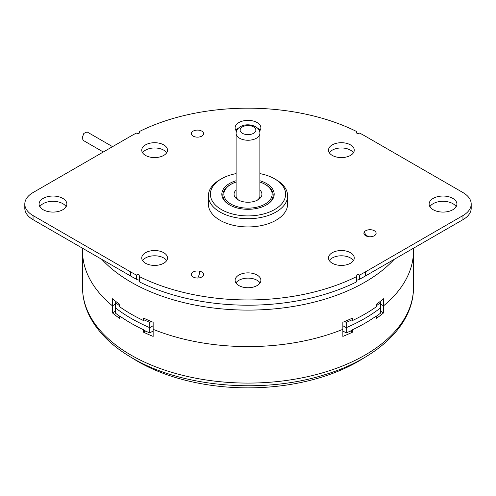 <?xml version="1.0" encoding="UTF-8"?>
<svg xmlns="http://www.w3.org/2000/svg" width="496" height="496" viewBox="0 0 496 496"><rect width="100%" height="100%" fill="white"/><g stroke="black" fill="none" stroke-linecap="round" stroke-linejoin="round"><path stroke-width="0.74" d="M34.026 220.236A26.772 15.457 0 0 0 34.05 220.249L130.566 275.974A166.079 95.883 0 0 0 136.4 279.18L136.4 275.069A2.015 1.159 0 0 1 138.613 274.759A2.015 1.159 0 0 1 139.909 275.844A2.015 1.159 0 0 1 139.413 276.613A166.079 95.883 0 0 0 356.587 276.613A2.015 1.159 0 0 1 356.091 275.844A2.015 1.159 0 0 1 357.387 274.759A2.015 1.159 0 0 1 359.6 275.069A166.079 95.883 0 0 0 365.434 271.864L462.948 215.568A28.185 16.269 0 0 0 471.2 204.061A28.185 16.269 0 0 0 462.948 192.553L365.434 136.257A166.079 95.883 0 0 0 359.6 133.052A2.015 1.159 0 0 1 357.387 133.362A2.015 1.159 0 0 1 356.091 132.277A2.015 1.159 0 0 1 356.587 131.508A166.079 95.883 0 0 0 139.413 131.508A2.015 1.159 0 0 1 139.909 132.277A2.015 1.159 0 0 1 138.613 133.362A2.015 1.159 0 0 1 136.4 133.052A166.079 95.883 0 0 0 130.566 136.257L33.052 192.553A28.185 16.269 0 0 0 24.8 204.061A28.185 16.269 0 0 0 33.052 215.568L130.566 271.864A166.079 95.883 0 0 0 136.4 275.069M130.566 271.864L130.566 275.974L131.558 276.545A164.672 95.071 0 0 0 137.764 279.949L136.4 279.18M139.413 280.339A2.015 1.159 0 0 0 137.764 279.949M139.413 276.613L139.413 281.871A166.079 95.883 0 0 0 356.587 281.871L356.587 276.613M358.236 279.949L359.6 279.18A166.079 95.883 0 0 0 365.434 275.974L364.442 276.545A164.672 95.071 0 0 1 358.236 279.949A2.015 1.159 0 0 0 356.587 280.339M364.442 276.545L461.95 220.249A26.772 15.457 0 0 0 461.974 220.236M238.7 127.931A12.884 7.44 0 0 0 235.947 130.448M260.053 130.448A12.884 7.44 0 0 0 257.3 127.931M329.325 260.605A12.884 7.44 180 0 1 332.27 257.976A12.884 7.44 180 0 1 353.431 260.605M235.947 282.937A12.884 7.44 180 0 1 238.892 280.302A12.884 7.44 180 0 1 260.053 282.937M39.86 206.689A13.888 8.017 180 0 1 43.164 203.651A13.888 8.017 180 0 1 66.104 206.689M429.896 206.689A13.888 8.017 180 0 1 433.194 203.651A13.888 8.017 180 0 1 456.14 206.689M353.431 152.78A12.884 7.44 0 0 0 350.492 150.145A12.884 7.44 0 0 0 329.325 152.78M142.569 260.605A12.884 7.44 180 0 1 145.508 257.976A12.884 7.44 180 0 1 166.675 260.605M166.675 152.78A12.884 7.44 0 0 0 163.73 150.145A12.884 7.44 0 0 0 142.569 152.78M350.492 144.888A12.884 7.44 0 0 0 336.449 143.276A12.884 7.44 0 0 0 328.495 150.145A12.884 7.44 0 0 0 332.27 155.409A12.884 7.44 0 0 0 346.313 157.021A12.884 7.44 0 0 0 354.262 150.145A12.884 7.44 0 0 0 350.492 144.888M259.507 131.161A12.884 7.44 0 0 0 260.884 127.819A12.884 7.44 0 0 0 257.108 122.555A12.884 7.44 0 0 0 243.071 120.943A12.884 7.44 0 0 0 235.116 127.819A12.884 7.44 0 0 0 236.493 131.161M350.492 263.233A12.884 7.44 180 0 1 336.449 264.845A12.884 7.44 180 0 1 328.495 257.976A12.884 7.44 180 0 1 332.27 252.712A12.884 7.44 180 0 1 346.313 251.1A12.884 7.44 180 0 1 354.262 257.976A12.884 7.44 180 0 1 350.492 263.233M257.108 285.566A12.884 7.44 180 0 1 243.071 287.178A12.884 7.44 180 0 1 235.116 280.302A12.884 7.44 180 0 1 238.892 275.044A12.884 7.44 180 0 1 252.929 273.432A12.884 7.44 180 0 1 260.884 280.302A12.884 7.44 180 0 1 257.108 285.566M62.806 209.734A13.888 8.017 180 0 1 47.666 211.47A13.888 8.017 180 0 1 39.091 204.061A13.888 8.017 180 0 1 43.164 198.388A13.888 8.017 180 0 1 58.299 196.652A13.888 8.017 180 0 1 66.873 204.061A13.888 8.017 180 0 1 62.806 209.734M452.836 209.734A13.888 8.017 180 0 1 437.701 211.47A13.888 8.017 180 0 1 429.127 204.061A13.888 8.017 180 0 1 433.194 198.388A13.888 8.017 180 0 1 448.334 196.652A13.888 8.017 180 0 1 456.909 204.061A13.888 8.017 180 0 1 452.836 209.734M199.801 271.244A6.113 3.528 180 0 1 203.49 275.094A6.113 3.528 180 0 1 195.126 277.76A6.113 3.528 180 0 1 191.437 275.094A6.113 3.528 180 0 1 193.651 271.74A6.113 3.528 180 0 1 199.801 271.244A6.281 1.965 -76.6 0 1 197.737 278.027M364.362 231.886A6.113 3.528 180 0 1 371.702 229.846A6.113 3.528 180 0 1 376.03 233.833A6.113 3.528 180 0 1 375.652 234.589A6.113 3.528 180 0 1 369.322 236.747A6.113 3.528 180 0 1 363.983 233.833A6.113 3.528 180 0 1 364.362 231.886A6.281 4.737 -144.3 0 0 368.534 236.66M199.801 136.884A6.113 3.528 180 0 1 191.437 134.211A6.113 3.528 180 0 1 195.126 130.361A6.113 3.528 180 0 1 201.277 130.863A6.113 3.528 180 0 1 203.49 134.211A6.113 3.528 180 0 1 199.801 136.884M163.73 263.233A12.884 7.44 180 0 1 149.687 264.845A12.884 7.44 180 0 1 141.738 257.976A12.884 7.44 180 0 1 145.508 252.712A12.884 7.44 180 0 1 159.551 251.1A12.884 7.44 180 0 1 167.505 257.976A12.884 7.44 180 0 1 163.73 263.233M163.73 144.888A12.884 7.44 0 0 0 149.687 143.276A12.884 7.44 0 0 0 141.738 150.145A12.884 7.44 0 0 0 145.508 155.409A12.884 7.44 0 0 0 159.551 157.021A12.884 7.44 0 0 0 167.505 150.145A12.884 7.44 0 0 0 163.73 144.888M356.587 133.04L356.587 131.508M461.95 220.249L462.948 219.678A28.185 16.269 0 0 0 471.2 208.171L471.2 204.061M359.6 279.18L359.6 275.069M24.8 204.061L24.8 208.171A28.185 16.269 0 0 0 33.052 219.678L33.052 215.568M139.413 133.04L139.413 131.508M413.459 248.248L413.459 251.069A165.459 95.523 180 0 1 383.569 305.834L383.569 312.902A165.459 95.523 0 0 1 376.34 318.426L376.34 315.964A165.459 95.523 0 0 1 352.427 329.772L352.427 332.233A165.459 95.523 0 0 1 342.854 336.406L342.854 322.27A165.459 95.523 180 0 0 352.427 318.097L352.427 320.565A165.459 95.523 180 0 0 376.34 306.757L376.34 304.29A165.459 95.523 180 0 0 383.569 298.766L383.569 305.834A165.459 95.523 0 0 0 413.459 251.069L413.459 287.562A165.459 95.523 0 0 1 311.321 375.813A165.459 95.523 0 0 1 131.006 355.105A165.459 95.523 180 0 1 82.541 287.562L82.541 251.069A165.459 95.523 0 0 0 112.431 305.834L115.326 304.166L112.431 305.834A165.459 95.523 180 0 1 82.541 251.069L82.541 248.248M112.431 298.766L112.431 312.902A165.459 95.523 0 0 0 119.66 318.426L119.66 315.964A165.459 95.523 0 0 0 131.006 323.218A165.459 95.523 0 0 0 143.573 329.772L143.573 332.233A165.459 95.523 0 0 0 153.146 336.406L153.146 329.338A165.459 95.523 0 0 0 342.854 329.338A165.459 95.523 180 0 1 153.146 329.338L153.146 322.27A165.459 95.523 180 0 1 143.573 318.097L143.573 320.565A165.459 95.523 180 0 1 131.006 314.018A165.459 95.523 180 0 1 119.66 306.757L119.66 304.29A165.459 95.523 180 0 1 112.431 298.766M380.674 304.166L383.569 305.834L380.674 304.166M257.083 200.297A11.916 6.882 0 0 0 259.916 195.839A11.916 6.882 0 0 0 259.885 195.356M236.115 190.005A13.931 8.041 180 0 0 238.148 199.888L238.148 199.888A13.931 8.041 0 0 0 257.852 199.888A13.931 8.041 0 0 0 259.885 190.005M238.917 200.297A11.916 6.882 180 0 1 236.084 195.839A11.916 6.882 180 0 1 236.115 195.356M236.115 182.057A24.155 13.95 180 0 0 230.919 184.338A24.155 13.95 180 0 0 230.919 204.061A24.155 13.95 0 0 0 265.081 204.061A24.155 13.95 0 0 0 265.081 184.338L265.794 184.748A25.166 14.527 0 0 1 266.141 205.09M259.885 182.057A24.155 13.95 180 0 1 265.081 184.338L265.794 184.748M229.859 205.09A25.166 14.527 180 0 1 230.206 184.748L230.919 184.338M259.885 180.736A26.17 15.109 180 0 1 266.507 183.514A26.17 15.109 0 0 1 266.507 204.885A26.17 15.109 0 0 1 229.493 204.885L229.493 204.885A26.17 15.109 180 0 1 236.115 180.736M221.402 178.845A37.615 21.719 180 0 0 221.402 209.554A37.615 21.719 0 0 0 274.598 209.554A37.615 21.719 0 0 0 274.598 178.845L276.024 179.664A39.63 22.878 0 0 1 287.63 195.839A39.63 22.878 0 0 1 263.165 216.981A39.63 22.878 0 0 1 219.976 212.021A39.63 22.878 180 0 1 208.37 195.839A39.63 22.878 180 0 1 219.976 179.664L221.402 178.845A37.615 21.719 180 0 1 236.115 173.594M259.885 173.594A37.615 21.719 180 0 1 274.598 178.845L276.024 179.664M287.63 195.839L287.63 204.061A39.63 22.878 0 0 1 263.165 225.196A39.63 22.878 0 0 1 219.976 220.236A39.63 22.878 180 0 1 208.37 204.061L208.37 195.839M90.018 144.33L103.298 151.999L83.495 140.566L82.088 138.186L83.83 133.387L87.104 131.955L112.561 146.655M376.34 316.268A165.075 95.306 180 0 0 380.674 313.038L380.674 307.78A165.075 95.306 180 0 1 346.22 327.67A165.075 95.306 0 0 0 380.674 307.78L380.674 302.517L379.601 301.903M352.427 330.144A165.075 95.306 180 0 1 346.22 332.928L346.22 322.406A165.075 95.306 0 0 0 352.427 319.622M346.22 332.928L342.854 330.981M153.146 330.981L149.78 332.928L149.78 327.67A165.075 95.306 180 0 1 115.326 307.78L115.326 313.038A165.075 95.306 180 0 0 119.66 316.268M151.311 321.52L149.78 322.406L149.78 327.67L153.146 325.723L149.78 327.67A165.075 95.306 180 0 1 115.326 307.78L115.326 302.517L116.399 301.903M149.78 332.928A165.075 95.306 180 0 1 143.573 330.144M149.78 322.406A165.075 95.306 180 0 1 143.573 319.622M119.66 305.753A165.075 95.306 180 0 1 115.326 302.517M344.689 321.52L346.22 322.406M342.854 325.723L346.22 327.67M376.34 305.753A165.075 95.306 0 0 0 380.674 302.517M364.287 357.69A155.515 89.782 180 0 1 357.963 361.565A155.515 89.782 180 0 1 131.713 357.69M383.569 312.902L380.674 311.234M352.427 332.233L350.418 331.074M342.854 331.824A159.018 91.803 0 0 0 343.685 331.464M152.315 331.464A159.018 91.803 0 0 0 153.146 331.824M143.573 332.233L145.582 331.074M112.431 312.902L115.326 311.234M365.434 275.974L365.434 271.864M34.05 220.249L33.052 219.678L34.05 220.249M462.948 219.678L462.948 215.568M101.916 259.433A165.459 95.523 0 0 0 131.006 282.125A165.459 95.523 180 0 0 394.084 259.433M259.885 133.381C260.276 125.953 247.479 122.326 240.43 126.685C237.646 128.346 236.208 130.578 236.115 133.381A11.885 6.863 180 0 0 243.449 139.723A11.885 6.863 180 0 0 256.407 138.235A11.885 6.863 0 0 0 259.885 133.381L259.885 196.329M253.561 133.306A7.862 4.538 180 0 1 242.439 133.306A7.862 4.538 180 0 1 242.439 126.883A7.862 4.538 0 0 1 253.561 126.883A7.862 4.538 0 0 1 253.561 133.306M236.115 133.381L236.115 196.329M82.541 287.562C82.572 297.606 85.033 307.346 89.912 316.795C98.413 332.859 112.555 346.617 132.339 358.056C181.697 387.351 263.426 394.283 324.892 374.672C377.636 358.757 413.813 324.768 413.459 287.562"/></g></svg>
